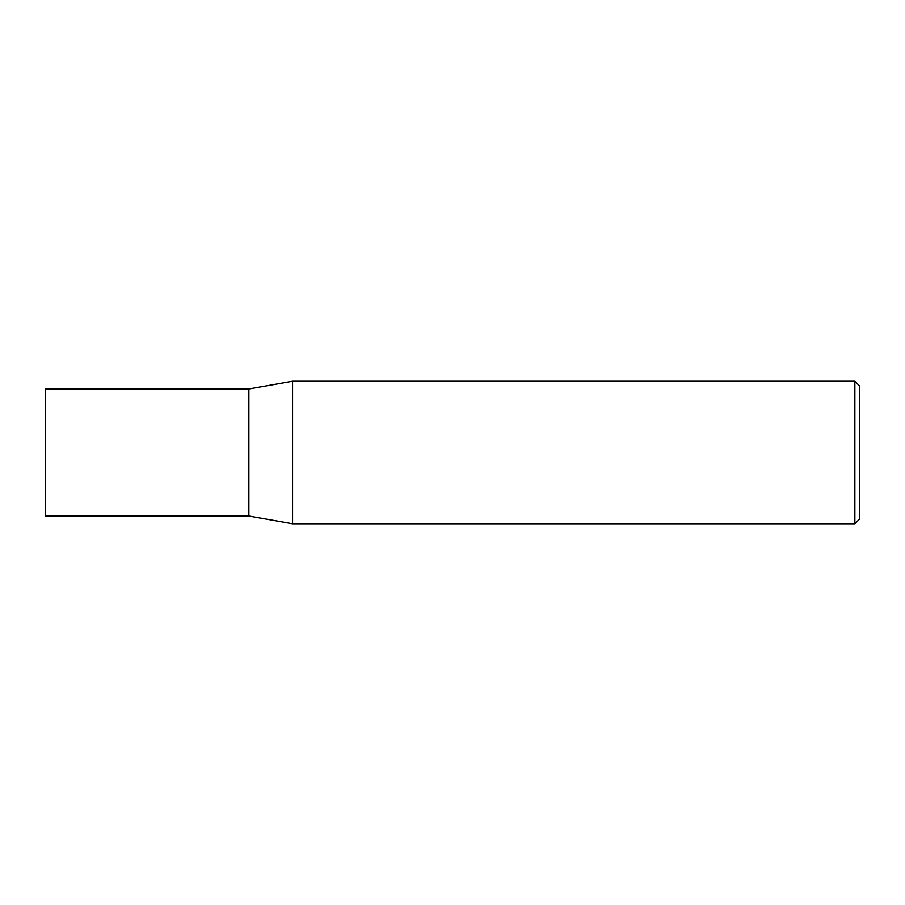 <?xml version="1.0" encoding="UTF-8"?>
<svg xmlns="http://www.w3.org/2000/svg" width="905" height="905" viewBox="0 0 905 905"><rect width="100%" height="100%" fill="white"/><g stroke="black" fill="none" stroke-linecap="round" stroke-linejoin="round"><path stroke-width="1.36" d="M248.875 516.065L248.875 388.935L292.564 381.231L292.564 523.769L248.875 516.065L45.25 516.065L45.25 388.935L248.875 388.935M854.863 381.231L859.75 386.118L859.75 518.882L854.863 523.769L854.863 381.231L292.564 381.231M854.863 523.769L292.564 523.769"/></g></svg>

